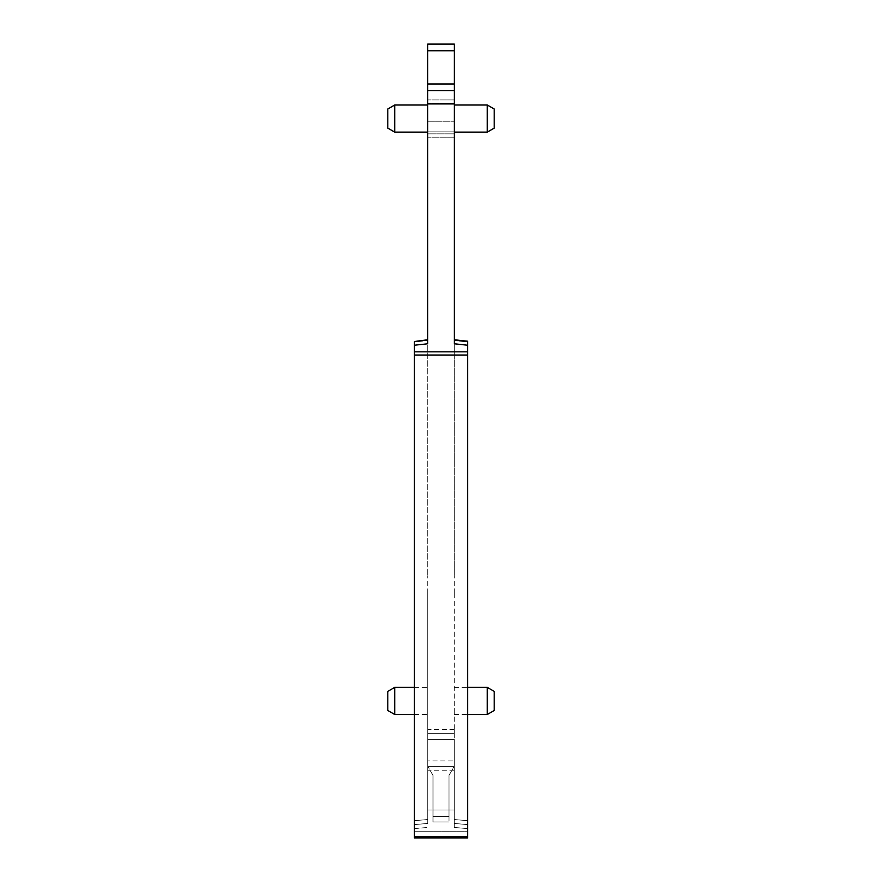 <?xml version="1.0" encoding="UTF-8"?>
<svg xmlns="http://www.w3.org/2000/svg" width="882" height="882" viewBox="0 0 882 882"><rect width="100%" height="100%" fill="white"/><g stroke="black" fill="none" stroke-linecap="round" stroke-linejoin="round"><path stroke-width="0.66" stroke-dasharray="4.41 3.31" d="M387.815 118.563L387.815 108.982L387.815 118.563L387.815 108.982L394.728 105.002L394.728 132.124L394.728 118.563L394.728 132.124L387.815 128.133L387.815 118.563M427.704 118.563L427.704 105.002L427.704 118.563M414.408 341.521L427.704 340.551L427.704 343.782L414.408 345.226L414.408 820.69L427.704 819.521L427.704 593.531L427.704 819.521L414.408 820.69L414.408 824.604L427.704 823.435L414.408 824.604L427.704 823.435L427.704 819.521L427.704 823.435L414.408 824.604L414.408 341.995L427.704 340.551L427.704 575.726L427.704 339.768L414.408 341.213L414.408 351.83L467.592 351.83L467.592 345.226L454.296 343.782L454.296 90.637L427.704 90.637L427.704 131.859L427.704 90.637L454.296 90.637L454.296 131.859L427.704 131.859L427.704 103.933L427.704 131.859L454.296 131.859L454.296 90.637L427.704 90.637L454.296 90.637L454.296 103.933L427.704 103.933L427.704 90.637L454.296 90.637L454.296 44.1L427.704 44.1L427.704 50.748L454.296 50.748M454.296 83.988L427.704 83.988L427.704 50.748M427.704 83.988L427.704 90.637L454.296 90.637L454.296 103.933L427.704 103.933L454.296 103.933M427.704 339.768L427.704 103.933M427.704 593.531L427.704 575.726L427.704 593.531M427.704 823.435L427.704 766.193L433.018 775.41L433.018 821.947L448.982 821.947L448.982 775.41L448.982 821.947L433.018 821.947L433.018 775.41L427.704 766.193L433.018 775.41L427.704 766.193L427.704 823.435M427.704 700.947L427.704 714.508L427.704 700.947M427.704 133.855L427.704 99.942L427.704 137.173L427.704 99.942L427.704 133.855L454.296 133.855L454.296 103.271L454.296 137.173L454.296 99.942L454.296 137.173L454.296 133.855L427.704 133.855M427.704 739.392L427.704 770.758L427.704 760.901L454.296 760.901L454.296 770.758L454.296 766.656L427.704 766.656L454.296 766.656L454.296 739.392L454.296 760.901L427.704 760.901L427.704 729.535L427.704 739.392L454.296 739.392L427.704 739.392M454.296 766.193L448.982 775.41L454.296 766.193L448.982 775.41L448.982 816.578L448.982 775.41L454.296 766.193L454.296 827.448L454.296 766.193L454.296 809.974L433.018 809.974L454.296 809.974L454.296 766.193M467.592 831.252L467.592 828.606L454.296 827.448L454.296 819.51L454.296 827.448L467.592 828.606L467.592 837.9L414.408 837.9L414.408 828.606L427.704 827.448L414.408 828.606L414.408 837.9L467.592 837.9L467.592 831.252L414.408 831.252L467.592 831.252M427.704 809.974L433.018 809.974L433.018 775.41L433.018 821.947L448.982 821.947L433.018 821.947L433.018 809.974L427.704 809.974M427.704 131.859L454.296 131.859L454.296 121.22L454.296 131.859L427.704 131.859M427.704 90.637L454.296 90.637M394.728 714.508L394.728 687.387M454.296 593.531L454.296 575.692L454.296 593.531M454.296 593.564L454.296 819.51L454.296 593.564M467.592 345.226L467.592 341.995L454.296 340.551L454.296 575.692L454.296 340.551L467.592 341.995L467.592 820.69L454.296 819.521L467.592 820.69L467.592 824.604L454.296 823.435L467.592 824.604L454.296 823.435L467.592 824.604L467.592 341.213L454.296 339.768L454.296 343.782L454.296 339.768M454.296 118.563L454.296 105.002L454.296 118.563M454.296 733.626L454.296 739.392L454.296 729.535L454.296 733.626L427.704 733.626L454.296 733.626M454.296 700.947L454.296 714.508L454.296 700.947M414.408 355.038L414.408 837.9L467.592 837.9L467.592 355.038L414.408 355.038L414.408 351.83M467.592 824.604L467.592 828.606M467.592 355.038L467.592 351.83M387.815 710.517L387.815 691.378M487.272 105.002L494.185 108.982L494.185 128.133L494.185 118.563L494.185 128.133L487.272 132.124L487.272 105.002L487.272 118.563L487.272 105.002L454.296 105.002M487.272 714.508L487.272 687.387M494.185 710.517L494.185 691.378M454.296 137.173L427.704 137.173L454.296 137.173M454.296 99.942L427.704 99.942L454.296 99.942M427.704 121.22L454.296 121.22L427.704 121.22M433.018 816.578L448.982 816.578L433.018 816.578M414.408 836.588L467.592 836.588M454.296 103.271L427.704 103.271L454.296 103.271M427.704 105.002L394.728 105.002M427.704 132.124L394.728 132.124M414.408 687.387L427.704 687.387M414.408 714.508L427.704 714.508M487.272 132.124L454.296 132.124M454.296 714.508L467.592 714.508M454.296 687.387L467.592 687.387M454.296 729.535L427.704 729.535M454.296 770.758L427.704 770.758"/><path stroke-width="1.32" d="M454.296 340.551L454.296 339.768L467.592 341.213L467.592 837.9L414.408 837.9L414.408 341.995L414.408 345.226L427.704 343.782L427.704 103.933L454.296 103.933L454.296 44.1L427.704 44.1L427.704 50.748L454.296 50.748M427.704 50.748L427.704 103.933M414.408 341.521L427.704 339.768L427.704 340.551M414.408 824.604L414.408 828.606L414.408 824.604M427.704 90.637L454.296 90.637M467.592 345.226L454.296 343.782L454.296 103.933M394.728 714.508L387.815 710.517L387.815 691.378L394.728 687.387L394.728 714.508L414.408 714.508M394.728 132.124L387.815 128.133L387.815 108.982L394.728 105.002L394.728 132.124L427.704 132.124M467.592 824.604L467.592 828.606M454.296 105.002L487.272 105.002L487.272 132.124L454.296 132.124M467.592 687.387L487.272 687.387L487.272 714.508L467.592 714.508M487.272 105.002L494.185 108.982L494.185 128.133L487.272 132.124M487.272 687.387L494.185 691.378L494.185 710.517L487.272 714.508M427.704 83.988L454.296 83.988M414.408 351.83L467.592 351.83M414.408 355.038L467.592 355.038M414.408 836.588L467.592 836.588M394.728 687.387L414.408 687.387M394.728 105.002L427.704 105.002"/></g></svg>
